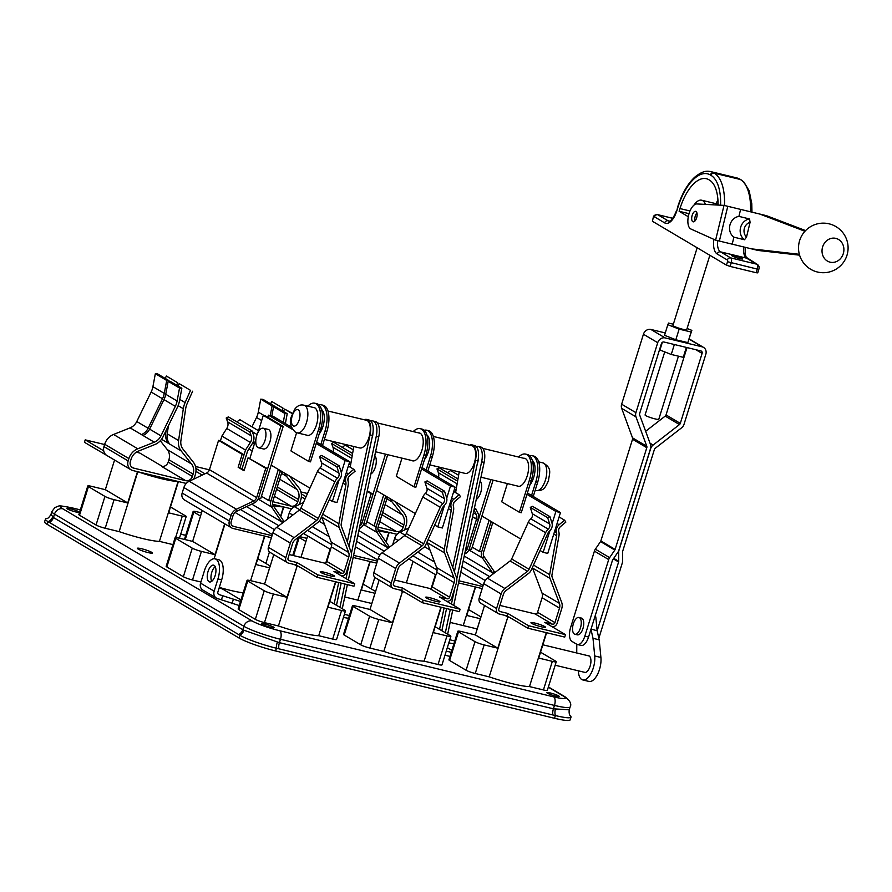 <?xml version="1.0" encoding="UTF-8"?>
<svg xmlns="http://www.w3.org/2000/svg" width="892" height="892" viewBox="0 0 892 892"><rect width="100%" height="100%" fill="white"/><g stroke="black" fill="none" stroke-linecap="round" stroke-linejoin="round"><path stroke-width="1.34" d="M541.266 626.775A7.549 0.937 17.3 0 0 545.369 627.188A7.549 0.937 17.3 0 0 535.077 623.107A7.549 0.937 17.3 0 0 530.963 622.694A7.549 0.937 17.3 0 0 541.266 626.775M552.159 626.741A4.739 4.17 120.6 0 0 557.199 623.162L561.737 608.612A9.767 8.585 120.6 0 0 561.625 602.212L552.181 577.224A4.594 4.036 -59.4 0 1 551.981 574.827L558.938 535.947A9.767 8.585 120.6 0 0 558.782 531.665A4.594 4.036 -59.4 0 1 558.849 529.045A4.594 4.036 -59.4 0 1 560.466 526.626L565.874 522.076L564.547 520.17L559.106 516.947M549.706 524.028L532.301 513.714L530.272 507.37L547.677 517.683L549.706 524.028A4.594 4.036 -59.4 0 1 548.223 529.123A9.767 8.585 120.6 0 0 545.614 532.725L529.079 569.297A4.594 4.036 -59.4 0 1 527.518 571.27L504.905 588.519A9.767 8.585 120.6 0 0 501.103 593.972L496.576 608.522A4.739 4.17 120.6 0 0 498.249 613.596A4.739 4.17 120.6 0 0 499.264 614.008L507.013 615.87L507.782 613.428L528.543 625.727L565.495 634.647L544.722 622.348L552.471 624.21A2.152 1.895 120.6 0 0 554.969 622.616L559.507 608.065A7.181 6.311 120.6 0 0 559.429 603.36L549.974 578.373A7.181 6.311 -59.4 0 1 549.662 574.626L556.619 535.746A7.181 6.311 120.6 0 0 556.508 532.602A7.181 6.311 -59.4 0 1 556.619 528.51A7.181 6.311 -59.4 0 1 559.139 524.719L564.547 520.17M547.677 517.683L549.918 516.635L551.947 522.98A7.181 6.311 -59.4 0 1 549.639 530.952A7.181 6.311 120.6 0 0 547.721 533.594L531.186 570.166A7.181 6.311 -59.4 0 1 528.744 573.255L506.132 590.504A7.181 6.311 120.6 0 0 503.344 594.507L498.806 609.058A2.152 1.895 120.6 0 0 500.033 611.555L507.782 613.428M532.301 513.714A4.594 4.036 -59.4 0 1 530.829 518.809A9.767 8.585 120.6 0 0 528.209 522.422L511.673 558.983A4.594 4.036 -59.4 0 1 510.113 560.957L487.5 578.206A9.767 8.585 120.6 0 0 483.709 583.658L479.171 598.22A4.739 4.17 120.6 0 0 480.844 603.282L498.249 613.596M530.272 507.37L532.524 506.333L549.918 516.635M499.944 605.423L535.077 613.908A2.152 1.895 120.6 0 0 537.564 612.313L542.102 597.763A7.181 6.311 120.6 0 0 542.024 593.057L532.569 568.07A7.181 6.311 -59.4 0 1 532.39 567.502M507.013 615.87L527.785 628.18L564.725 637.089L565.495 634.647M527.785 628.18L528.543 625.727M435.887 601.342A7.549 0.937 17.3 0 0 439.99 601.743A7.549 0.937 17.3 0 0 429.688 597.673A7.549 0.937 17.3 0 0 425.584 597.261A7.549 0.937 17.3 0 0 435.887 601.342M446.769 601.308A4.739 4.17 120.6 0 0 451.82 597.718L456.347 583.167A9.767 8.585 120.6 0 0 456.247 576.767L446.792 551.78A4.594 4.036 -59.4 0 1 446.591 549.383L453.56 510.503A9.767 8.585 120.6 0 0 453.392 506.232A4.594 4.036 -59.4 0 1 453.47 503.601A4.594 4.036 -59.4 0 1 455.076 501.181L460.495 496.632L459.168 494.737L453.727 491.503M444.316 498.583L426.922 488.27L424.893 481.936L442.298 492.239L444.316 498.583A4.594 4.036 -59.4 0 1 442.845 503.679A9.767 8.585 120.6 0 0 440.224 507.292L423.689 543.852A4.594 4.036 -59.4 0 1 422.128 545.826L399.527 563.075A9.767 8.585 120.6 0 0 395.725 568.527L391.198 583.089A4.739 4.17 120.6 0 0 392.87 588.151A4.739 4.17 120.6 0 0 393.885 588.564L401.634 590.437L402.392 587.984L423.165 600.283L460.105 609.203L439.343 596.904L447.093 598.777A2.152 1.895 120.6 0 0 449.59 597.183L454.117 582.632A7.181 6.311 120.6 0 0 454.039 577.927L444.595 552.94A7.181 6.311 -59.4 0 1 444.283 549.182L451.24 510.313A7.181 6.311 120.6 0 0 451.118 507.169A7.181 6.311 -59.4 0 1 451.24 503.066A7.181 6.311 -59.4 0 1 453.749 499.275L459.168 494.737M442.298 492.239L444.539 491.202L446.569 497.546A7.181 6.311 -59.4 0 1 444.261 505.508A7.181 6.311 120.6 0 0 442.332 508.161L425.796 544.722A7.181 6.311 -59.4 0 1 423.354 547.811L400.753 565.06A7.181 6.311 120.6 0 0 397.955 569.074L393.428 583.624A2.152 1.895 120.6 0 0 394.643 586.111L402.392 587.984M426.922 488.27A4.594 4.036 -59.4 0 1 425.439 493.376A9.767 8.585 120.6 0 0 422.83 496.978L406.295 533.55A4.594 4.036 -59.4 0 1 404.723 535.523L382.122 552.772A9.767 8.585 120.6 0 0 378.32 558.225L373.793 572.776A4.739 4.17 120.6 0 0 375.465 577.838L392.87 588.151M424.893 481.936L427.134 480.888L444.539 491.202M394.554 579.99L429.688 588.464A2.152 1.895 120.6 0 0 432.185 586.869L436.712 572.318A7.181 6.311 120.6 0 0 436.634 567.613L427.19 542.626A7.181 6.311 -59.4 0 1 427 542.057M401.634 590.437L422.395 602.736L459.347 611.656L460.105 609.203M422.395 602.736L423.165 600.283M330.497 575.898A7.549 0.937 17.3 0 0 334.612 576.31A7.549 0.937 17.3 0 0 324.309 572.229A7.549 0.937 17.3 0 0 320.206 571.817A7.549 0.937 17.3 0 0 330.497 575.898M341.391 575.864A4.739 4.17 120.6 0 0 346.442 572.285L350.969 557.723A9.767 8.585 120.6 0 0 350.857 551.334L341.413 526.347A4.594 4.036 -59.4 0 1 341.212 523.938L348.17 485.07A9.767 8.585 120.6 0 0 348.014 480.788A4.594 4.036 -59.4 0 1 348.092 478.168A4.594 4.036 -59.4 0 1 349.697 475.737L355.116 471.188L353.79 469.292L348.348 466.07M338.938 473.139L321.533 462.837L319.514 456.492L336.908 466.795L338.938 473.139A4.594 4.036 -59.4 0 1 337.466 478.235A9.767 8.585 120.6 0 0 334.846 481.847L318.31 518.408A4.594 4.036 -59.4 0 1 316.749 520.393L294.137 537.642A9.767 8.585 120.6 0 0 290.346 543.094L285.808 557.645A4.739 4.17 120.6 0 0 287.48 562.707A4.739 4.17 120.6 0 0 288.506 563.12L296.255 564.993L297.014 562.54L317.775 574.849L354.726 583.758L333.965 571.46L341.714 573.333A2.152 1.895 120.6 0 0 344.2 571.739L348.739 557.188A7.181 6.311 120.6 0 0 348.66 552.482L339.205 527.495A7.181 6.311 -59.4 0 1 338.893 523.749L345.862 484.869A7.181 6.311 120.6 0 0 345.739 481.725A7.181 6.311 -59.4 0 1 345.851 477.621A7.181 6.311 -59.4 0 1 348.371 473.842L353.79 469.292M336.908 466.795L339.161 465.758L341.179 472.102A7.181 6.311 -59.4 0 1 338.871 480.063A7.181 6.311 120.6 0 0 336.953 482.717L320.418 519.289A7.181 6.311 -59.4 0 1 317.976 522.366L295.363 539.615A7.181 6.311 120.6 0 0 292.576 543.629L288.038 558.18A2.152 1.895 120.6 0 0 289.264 560.678L297.014 562.54M321.533 462.837A4.594 4.036 -59.4 0 1 320.061 467.932A9.767 8.585 120.6 0 0 317.44 471.533L300.905 508.106A4.594 4.036 -59.4 0 1 299.344 510.079L276.743 527.328A9.767 8.585 120.6 0 0 272.941 532.78L268.403 547.331A4.739 4.17 120.6 0 0 270.086 552.404L287.48 562.707M319.514 456.492L321.756 455.455L339.161 465.758M289.175 554.545L324.309 563.03A2.152 1.895 120.6 0 0 326.807 561.436L331.333 546.885A7.181 6.311 120.6 0 0 331.255 542.18L321.8 517.193A7.181 6.311 -59.4 0 1 321.622 516.624M296.255 564.993L317.017 577.291L353.968 586.211L354.726 583.758M317.017 577.291L317.775 574.849M473.998 510.057L476.261 514.472A6.467 5.686 -59.4 0 1 476.529 519.177L472.559 516.825L478.391 519.635L469.259 548.948A7.181 6.311 -59.4 0 1 465.156 553.765L464.665 553.988M458.967 580.803L482.806 586.557M493.131 573.913A7.181 6.311 120.6 0 0 492.54 572.809L482.405 557.924A7.181 6.311 -59.4 0 1 481.658 551.936L490.79 522.623L492.652 523.069A6.467 5.686 -59.4 0 1 492.852 522.511M494.826 572.619A9.344 8.206 120.6 0 0 494.179 571.46L484.044 556.575A5.029 4.415 -59.4 0 1 483.52 552.382L492.652 523.069L490.79 522.623A8.619 7.582 120.6 0 1 491.202 521.541M458.533 582.9L482.171 588.608M408.815 527.964L399.984 532.167A9.344 8.206 120.6 0 0 394.643 538.422L392.926 543.908A6.467 5.686 120.6 0 0 392.736 544.666M474.399 508.128L475.927 509.031L478.023 513.357A8.619 7.582 120.6 0 1 478.391 519.635L476.529 519.177L467.397 548.491A5.029 4.415 -59.4 0 1 465.2 551.479M390.105 498.639A14.372 12.633 120.6 0 0 391.878 501.739L402.27 514.84A11.496 10.102 -59.4 0 1 403.864 524.964L403.139 527.306A5.753 5.051 -59.4 0 1 396.483 531.554L378.085 527.116M394.955 501.505L404.143 513.101A14.082 12.377 -59.4 0 1 406.094 525.511L405.369 527.852A8.329 7.326 -59.4 0 1 404.321 530.093M397.163 534.197A8.329 7.326 -59.4 0 1 395.713 534.007L378.03 529.736M307.506 493.51L300.916 491.927M301.306 493.889L306.056 496.71M301.351 496.822L305.031 498.996M251.957 426.833L256.528 417.456A18.966 16.669 120.6 0 0 257.71 414.468A18.966 16.669 120.6 0 0 258.301 412.104L260.72 399.159L272.082 405.882L270.254 415.616M271.826 415.995L273.554 406.752L284.916 413.487L283.255 422.34M273.554 406.752L275.862 406.975L287.224 413.698L284.916 413.487M285.373 423.6L287.224 413.698M284.715 473.195A14.372 12.633 120.6 0 0 286.488 476.295L296.891 489.396A11.496 10.102 -59.4 0 1 298.486 499.531L297.75 501.873A5.753 5.051 -59.4 0 1 291.104 506.121L272.707 501.672M283.478 411.48L284.548 409.071L292.275 413.643M284.548 409.071L292.409 413.319M289.565 476.072L298.764 487.656A14.082 12.377 -59.4 0 1 300.715 500.066L299.991 502.408A8.329 7.326 -59.4 0 1 298.943 504.66M291.773 508.752A8.329 7.326 -59.4 0 1 290.335 508.563L272.651 504.292M274.257 406.819L274.39 406.094L263.04 399.371L260.72 399.159M274.39 406.094L272.082 405.882M209.386 469.828L195.526 466.483M195.917 468.445L204.948 473.797M283.076 408.19L271.714 401.467L283.076 408.19L282.006 410.61M271.714 401.467L270.644 403.875M195.972 471.377L202.239 475.09M186.395 483.308A8.329 7.326 -59.4 0 1 184.956 483.13L132.886 470.552A8.329 7.326 -59.4 0 1 131.091 469.828A8.329 7.326 -59.4 0 1 128.147 460.93L128.883 458.588A14.082 12.377 -59.4 0 1 137.747 448.788L154.283 442.187A11.786 10.358 120.6 0 0 160.961 435.853L175.323 406.351A18.966 16.669 120.6 0 0 176.516 403.351A18.966 16.669 120.6 0 0 177.107 400.999L179.526 388.042L168.175 381.319L165.745 394.264A18.966 16.669 -59.4 0 1 165.165 396.628A18.966 16.669 -59.4 0 1 163.972 399.616L149.611 429.119A11.786 10.358 -59.4 0 1 143.043 435.407L141.56 434.538A11.786 10.358 120.6 0 0 148.128 428.249L162.5 398.746A18.966 16.669 120.6 0 0 163.682 395.747A18.966 16.669 120.6 0 0 164.273 393.394L166.704 380.438L155.342 373.715L152.911 386.671L164.273 393.394M131.091 469.828L106.906 455.5A8.329 7.326 -59.4 0 1 103.963 446.602L104.687 444.261A14.082 12.377 -59.4 0 1 113.563 434.46L130.098 427.859A11.786 10.358 120.6 0 0 136.777 421.526L151.138 392.023A18.966 16.669 120.6 0 0 152.331 389.023A18.966 16.669 120.6 0 0 152.911 386.671M178.099 386.035L179.158 383.627L190.52 390.35L185.101 402.582A21.553 18.944 120.6 0 0 183.317 408.726L178.578 440.548A14.372 12.633 120.6 0 0 181.109 450.85L191.501 463.963A11.496 10.102 -59.4 0 1 193.096 474.087L192.371 476.428A5.753 5.051 -59.4 0 1 185.714 480.677L133.644 468.11A5.753 5.051 -59.4 0 1 132.406 467.609A5.753 5.051 -59.4 0 1 130.377 461.465L131.113 459.124A11.496 10.102 -59.4 0 1 138.349 451.129L154.885 444.517A14.372 12.633 120.6 0 0 163.035 436.801L177.397 407.298A21.553 18.944 120.6 0 0 178.746 403.886A21.553 18.944 120.6 0 0 179.415 401.21L181.845 388.265L179.526 388.042M168.175 381.319L170.483 381.531L181.845 388.265M166.113 430.457L165.745 432.954A14.372 12.633 120.6 0 0 168.276 443.257L169.759 444.127A14.372 12.633 -59.4 0 1 167.217 433.824L168.432 425.718M179.158 383.627L190.52 390.35M192.639 391.209L187.22 403.44A18.966 16.669 120.6 0 0 185.648 408.837L180.909 440.67A11.786 10.358 120.6 0 0 182.983 449.111L193.374 462.223A14.082 12.377 -59.4 0 1 195.326 474.622L194.601 476.964A8.329 7.326 -59.4 0 1 193.553 479.216M160.292 440.782L167.317 449.635A11.496 10.102 -59.4 0 1 168.911 459.759L168.187 462.101A5.753 5.051 -59.4 0 1 161.53 466.349L185.714 480.677M168.878 381.386L169.012 380.661L157.65 373.938L155.342 373.715M169.012 380.661L166.704 380.438M162.478 466.471L139.765 453.024L136.309 452.188M104.609 444.528L85.208 439.856L103.695 450.806M177.686 382.757L166.336 376.023L177.686 382.757L176.616 385.166M166.336 376.023L165.265 378.442M85.208 439.856L84.45 442.298L107.742 456.002M168.443 443.458L169.458 443.737M208.048 571.46A8.619 3.969 -76.4 0 0 209.564 581.941A8.619 3.969 -76.4 0 0 215.128 575.652A8.619 3.969 -76.4 0 0 213.612 565.171A8.619 3.969 -76.4 0 0 208.048 571.46M215.228 566.654A8.619 3.969 -76.4 0 0 211.772 572.352A8.619 3.969 -76.4 0 0 211.683 581.35M240.963 599.926L222.342 588.898L219.097 588.107M214.136 591.184L217.949 578.93A16.524 7.615 -76.4 0 0 216.042 559.262A16.524 7.615 -76.4 0 0 215.05 558.849A16.524 7.615 -76.4 0 0 204.38 570.902L200.566 583.145A6.467 5.686 120.6 0 0 202.852 590.058L216.421 598.097A6.467 5.686 -59.4 0 1 214.136 591.184L200.566 583.145M215.05 558.849L218.763 559.752A16.524 7.615 103.6 0 1 219.766 560.154A16.524 7.615 103.6 0 1 221.673 579.833L217.949 578.93M240.483 601.453L219.075 594.574A2.152 1.895 -59.4 0 1 217.86 592.087L221.673 579.833M239.212 605.534L217.804 598.655A6.467 5.686 -59.4 0 1 216.421 598.097M231.976 603.784L233.247 599.703M221.528 599.558L222.799 595.477M451.252 652.331L446.256 651.127M447.338 647.659L451.865 650.346M449.981 656.412L444.985 655.207M478.302 458.666A7.181 3.312 103.6 0 1 477.621 462.803A7.181 3.312 103.6 0 1 477.332 463.673M476.216 446.513A15.086 6.946 103.6 0 1 478.212 446.39L480.699 446.992A15.086 6.946 103.6 0 1 484.111 462.402L453.738 605.434M452.757 610.061L447.65 634.156M478.212 446.39A15.086 6.946 103.6 0 1 481.635 461.811L456.76 578.919M454.82 588.084L451.43 604.062M450.282 609.47L445.331 632.785M372.923 433.222A7.181 3.312 103.6 0 1 372.243 437.37A7.181 3.312 103.6 0 1 371.942 438.228M327.944 411L366.434 420.288A14.227 6.556 103.6 0 1 368.931 437.582A14.227 6.556 103.6 0 1 359.755 447.951L324.398 439.422M429.788 464.855L465.133 473.396A14.227 6.556 -76.4 0 0 474.321 463.026A14.227 6.556 -76.4 0 0 471.812 445.732L433.322 436.444M370.838 421.069A15.086 6.946 103.6 0 1 372.834 420.957A15.086 6.946 103.6 0 1 376.246 436.366L351.381 553.486M349.441 562.651L346.04 578.618M344.892 584.026L339.941 607.341M469.56 445.186A15.086 6.946 103.6 0 1 472.013 444.896L474.499 445.498A15.086 6.946 103.6 0 1 477.911 460.908L454.363 571.805M448.118 601.241L447.951 602M446.558 608.567L441.852 630.722M472.013 444.896A15.086 6.946 103.6 0 1 475.436 460.317L452.701 567.39M453.303 505.786L453.838 502.731M455.6 492.618L459.202 471.957M444.082 607.965L439.544 629.351M372.834 420.957L375.309 421.548A15.086 6.946 103.6 0 1 378.732 436.968L348.359 579.99M347.378 584.628L342.26 608.712M364.181 419.753A15.086 6.946 103.6 0 1 366.634 419.452A15.086 6.946 103.6 0 1 370.046 434.872L347.311 541.946M347.913 480.342L348.449 477.287M350.21 467.174L353.823 446.524M338.704 582.532L334.154 603.917M366.634 419.452L369.11 420.054A15.086 6.946 103.6 0 1 372.533 435.474L348.984 546.361M342.74 575.797L342.573 576.567M341.179 583.123L336.474 605.289M148.117 552.594A7.905 0.981 17.3 0 0 152.42 553.018A7.905 0.981 17.3 0 0 141.627 548.747A7.905 0.981 17.3 0 0 137.323 548.324A7.905 0.981 17.3 0 0 148.117 552.594M378.543 530.963A35.925 4.46 17.3 0 0 388.778 532.334M388.856 532.346L385.913 541.79M374.83 577.369L371.239 588.898M273.164 505.53A35.925 4.46 17.3 0 0 283.4 506.89M283.466 506.912L280.534 516.345M269.451 551.925L265.861 563.454M137.981 471.79A35.925 4.46 17.3 0 0 161.485 478.681A35.925 4.46 17.3 0 0 178.021 481.457M137.48 471.667L127.734 502.965L114.098 499.665A7.181 0.892 -162.7 0 1 104.955 496.42L88.431 486.642A7.181 0.892 -162.7 0 1 87.773 486.006L78.864 514.595A7.181 0.892 17.3 0 0 79.533 515.23L96.046 525.009A7.181 0.892 17.3 0 0 105.2 528.254L119.149 531.621A35.925 4.46 17.3 0 0 142.832 538.59A35.925 4.46 17.3 0 0 159.434 541.355L172.936 544.611M178.088 481.468L159.434 541.355M448.821 642.898A35.925 4.46 17.3 0 0 453.939 643.701M475.269 586.936L463.238 625.582M343.431 617.454A35.925 4.46 17.3 0 0 348.56 618.256M369.89 561.503L357.848 600.138M489.195 676.85L507.849 616.952L497.792 648.194L475.369 634.914L461.733 631.625A7.181 0.892 17.3 0 0 457.819 631.235L448.921 659.824A7.181 0.892 17.3 0 0 449.579 660.459L466.092 670.249A7.181 0.892 17.3 0 0 475.246 673.482L489.195 676.85A35.925 4.46 17.3 0 0 512.878 683.818A35.925 4.46 17.3 0 0 529.48 686.584L543.44 689.951A7.181 0.892 17.3 0 0 547.342 690.341L556.251 661.752A7.181 0.892 17.3 0 0 555.593 661.106L540.53 652.186M546.283 632.64L529.48 686.584M219.309 587.404A35.925 4.46 17.3 0 0 230.136 590.303A35.925 4.46 17.3 0 0 243.17 592.812M264.5 536.059L250.607 580.659M404.778 592.299A35.925 4.46 17.3 0 1 402.47 591.519L392.402 622.75L378.765 619.461A7.181 0.892 -162.7 0 1 369.623 616.216L353.098 606.426A7.181 0.892 -162.7 0 1 352.44 605.791L343.532 634.379A7.181 0.892 17.3 0 0 344.2 635.015L360.714 644.804A7.181 0.892 17.3 0 0 369.868 648.049L383.816 651.416A35.925 4.46 17.3 0 0 407.499 658.374A35.925 4.46 17.3 0 0 424.101 661.139L438.05 664.507A7.181 0.892 17.3 0 0 441.964 664.897L450.861 636.308A7.181 0.892 17.3 0 0 450.204 635.673L435.151 626.753M440.904 607.207L424.101 661.139M299.389 566.855A35.925 4.46 17.3 0 1 297.092 566.074L287.023 597.317L273.387 594.016A7.181 0.892 -162.7 0 1 264.233 590.772L247.72 580.993A7.181 0.892 -162.7 0 1 247.062 580.346L238.153 608.935A7.181 0.892 17.3 0 0 238.811 609.582L255.335 619.36A7.181 0.892 17.3 0 0 264.478 622.605L278.427 625.972A35.925 4.46 17.3 0 0 302.109 632.93A35.925 4.46 17.3 0 0 318.723 635.706L332.671 639.073A7.181 0.892 17.3 0 0 336.585 639.452L345.483 610.875A7.181 0.892 17.3 0 0 344.825 610.228L329.761 601.308M335.515 581.762L318.723 635.706M270.521 627.277A6.467 0.803 17.3 0 0 274.045 627.622A6.467 0.803 17.3 0 0 265.214 624.132A6.467 0.803 17.3 0 0 261.702 623.776A6.467 0.803 17.3 0 0 270.521 627.277M75.842 511.963A6.467 0.803 17.3 0 0 79.366 512.309A6.467 0.803 17.3 0 0 70.535 508.819A6.467 0.803 17.3 0 0 67.011 508.462A6.467 0.803 17.3 0 0 75.842 511.963M555.683 696.117A6.467 0.803 17.3 0 0 559.195 696.462A6.467 0.803 17.3 0 0 550.375 692.972A6.467 0.803 17.3 0 0 546.852 692.616A6.467 0.803 17.3 0 0 555.683 696.117M335.827 581.84L327.933 607.184L341.569 610.485A7.181 0.892 17.3 0 0 345.483 610.875M441.217 607.274L433.322 632.629L446.959 635.918A7.181 0.892 17.3 0 0 450.861 636.308M264.812 536.137L255.959 564.558L269.596 567.847A7.181 0.892 17.3 0 0 269.64 567.858M270.209 566.03L257.788 558.682M546.595 632.718L538.701 658.073L552.338 661.362A7.181 0.892 17.3 0 0 556.251 661.752M457.819 631.235A7.181 0.892 17.3 0 0 458.488 631.87L475.001 641.66A7.181 0.892 17.3 0 0 484.155 644.905L497.792 648.194M370.202 561.57L361.349 589.991L374.986 593.292A7.181 0.892 17.3 0 0 375.03 593.303M375.599 591.474L363.178 584.115M475.581 587.014L466.728 615.435L480.364 618.725A7.181 0.892 17.3 0 0 480.409 618.736M480.978 616.918L468.556 609.559M178.4 481.546L168.655 512.833L182.291 516.134A7.181 0.892 17.3 0 0 186.194 516.524A7.181 0.892 17.3 0 0 185.536 515.877L170.483 506.957M306.893 538.344L302.444 537.274A7.181 0.892 17.3 0 0 299.166 536.716M298.642 537.118A7.181 0.892 17.3 0 0 299.199 537.519L305.911 541.5M224.672 523.771L215.05 554.679L201.414 551.39A7.181 0.892 -162.7 0 1 192.259 548.145L175.746 538.355A7.181 0.892 -162.7 0 1 175.088 537.72L166.18 566.308A7.181 0.892 17.3 0 0 166.837 566.944L183.362 576.734A7.181 0.892 17.3 0 0 192.505 579.978L200.923 582.008M571.014 717.123L570.166 719.844A28.745 3.568 -162.7 0 1 554.523 718.283L555.37 715.562A28.745 3.568 17.3 0 0 571.014 717.123A28.745 3.568 17.3 0 0 570.59 716.187C569.341 715.038 568.884 712.909 569.23 709.787L570.111 706.977A28.745 3.568 -162.7 0 1 554.467 705.416L280.478 639.274L279.408 642.675L553.408 708.817L569.23 709.787M49.272 522.377A7.181 6.311 -59.4 0 0 53.442 517.527L242.814 629.696L243.884 626.296L54.512 514.126L53.442 517.527L50.989 514.383C49.205 517.338 47.767 518.72 46.663 518.52A28.745 3.568 17.3 0 0 45.447 519.122A28.745 3.568 17.3 0 0 48.09 521.675L239.825 635.249A28.745 3.568 17.3 0 0 276.42 648.216L275.572 650.948L554.523 718.283M275.572 650.948A28.745 3.568 -162.7 0 1 238.978 637.97L239.825 635.249A7.181 6.066 -67.6 0 0 243.862 630.198L279.408 642.675A7.181 3.312 -76.4 0 0 278.895 648.818L555.37 715.562A7.181 3.746 99 0 1 555.382 709.196M52.606 516.914A7.181 6.5 -49.1 0 1 48.09 521.675L47.243 524.396L238.978 637.97M47.243 524.396A28.745 3.568 -162.7 0 1 44.6 521.842L45.447 519.122M277.412 642.095A7.181 2.843 -72.2 0 0 276.42 648.216L278.895 648.818M238.643 634.547A7.181 6.311 -59.4 0 0 242.814 629.696L243.862 630.198M297.092 566.074L278.427 625.972M247.062 580.346A7.181 0.892 -162.7 0 1 250.964 580.737L264.601 584.037L273.777 554.59M296.78 565.996L294.271 564.513M402.47 591.519L383.816 651.416M352.44 605.791A7.181 0.892 -162.7 0 1 356.354 606.181L369.99 609.47L379.156 580.034M402.158 591.441L399.649 589.958M175.088 537.72A7.181 0.892 -162.7 0 1 178.991 538.11L192.627 541.399L202.261 510.492M224.962 523.938L214.113 558.76M475.369 634.914L484.546 605.467M507.849 616.952A35.925 4.46 17.3 0 0 510.157 617.732M507.537 616.885L505.028 615.391M330.341 549.383L326.316 562.306M300.961 557.389L307.64 535.936M330.062 549.216L325.859 562.718M406.339 582.833L413.029 561.369M435.441 574.649L431.237 588.151M435.731 574.816L431.706 587.739M137.803 471.745L119.149 531.621M87.773 486.006A7.181 0.892 -162.7 0 1 91.686 486.385L105.323 489.686L114.555 460.038M200.522 516.055L193.82 512.086A7.181 0.892 -162.7 0 1 193.151 511.439A7.181 0.892 -162.7 0 1 197.065 511.83L201.503 512.9M280.757 516.691L283.779 506.979M386.147 542.124L389.168 532.424M127.734 502.965L105.323 489.686M215.05 554.679L192.627 541.399M392.402 622.75L369.99 609.47M287.023 597.317L264.601 584.037L269.596 567.847M573.366 623.764A8.619 3.969 103.6 0 1 578.93 617.476A8.619 3.969 103.6 0 1 580.447 627.957A8.619 3.969 103.6 0 1 574.883 634.245A8.619 3.969 103.6 0 1 573.366 623.764M578.93 617.476L581.417 618.078A8.619 3.969 103.6 0 1 582.933 628.559A8.619 3.969 103.6 0 1 577.369 634.836L574.883 634.245M697.165 247.764L672.981 325.39A7.181 0.892 17.3 0 0 682.793 329.282A7.181 0.892 17.3 0 0 686.706 329.672L709.865 255.29M664.73 351.894L645.083 414.97A7.181 0.892 17.3 0 0 654.895 418.85A7.181 0.892 17.3 0 0 658.798 419.24L678.444 356.176M739.579 258.58A5.753 0.714 17.3 0 0 742.702 258.892A5.753 0.714 17.3 0 0 734.852 255.792A5.753 0.714 17.3 0 0 731.73 255.48A5.753 0.714 17.3 0 0 739.579 258.58M724.014 205.383L696.931 203.945A12.934 5.954 -76.4 0 0 689.092 213.444A12.934 5.954 -76.4 0 0 690.865 228.988L715.607 240.149L724.014 205.383L727.783 206.297L719.376 241.063L715.607 240.149M696.92 212.943A5.385 2.486 -76.4 0 0 695.292 216.02A5.385 2.486 -76.4 0 0 694.979 220.971M692.192 215.273A5.385 2.486 -76.4 0 0 693.14 221.818A5.385 2.486 -76.4 0 0 696.619 217.893A5.385 2.486 -76.4 0 0 695.671 211.348A5.385 2.486 -76.4 0 0 692.192 215.273M835.837 238.376A12.243 10.86 -76.3 0 1 843.52 252.826A12.243 10.86 -76.3 0 1 830.084 262.17A12.243 10.86 -76.3 0 1 822.402 247.731A12.243 10.86 -76.3 0 1 835.837 238.376M587.861 655.665A8.619 3.969 103.6 0 1 588.597 655.698A8.619 3.969 103.6 0 1 590.114 666.179A8.619 3.969 103.6 0 1 584.55 672.457A8.619 3.969 103.6 0 1 583.881 672.144M591.05 629.061L597.172 630.789L618.602 561.982A2.152 1.895 120.6 0 0 618.713 561.28L618.658 552.427A6.467 5.686 -59.4 0 1 618.97 550.331L650.647 448.62A6.467 5.686 -59.4 0 1 653.111 445.052L679.481 424.57A2.152 1.895 120.6 0 0 680.306 423.377L702.093 353.41A2.152 1.895 120.6 0 0 700.878 350.924L663.927 342.004A2.152 1.895 120.6 0 0 661.429 343.598L639.642 413.565A2.152 1.895 120.6 0 0 639.653 414.958L650.469 444.417A6.467 5.686 -59.4 0 1 650.524 448.598L618.847 550.297A6.467 5.686 -59.4 0 1 617.9 552.248L612.726 559.83A2.152 1.895 120.6 0 0 612.403 560.488L590.972 629.295L593.002 638.326L599.201 639.82L600.907 657.449A16.312 7.515 103.6 0 1 597.595 674.229A16.312 7.515 103.6 0 1 588.943 681.432L582.744 679.927A16.312 7.515 103.6 0 1 578.429 672.2L578.295 670.806M593.002 638.326L594.708 655.954A16.312 7.515 103.6 0 1 591.396 672.735A16.312 7.515 103.6 0 1 582.744 679.927M597.172 630.789L599.201 639.82M594.908 616.673L595.789 616.885L597.116 630.521M595.087 616.116A14.372 6.623 103.6 0 1 595.789 616.885M576.734 652.977L576.789 644.269M588.564 637.044A11.496 5.296 103.6 0 1 581.149 645.418L577.425 644.515A11.496 5.296 -76.4 0 0 584.84 636.141L588.564 637.044L590.972 629.295M749.536 218.964L750.083 222.309L746.526 237.038L744.508 239.758A11.351 10.08 -76.3 0 1 740.516 227.794A11.351 10.08 -76.3 0 1 749.536 218.964L738.922 216.388A11.351 10.08 103.7 0 0 729.901 225.208A11.351 10.08 103.7 0 0 733.893 237.172L744.508 239.758M805.587 230.593L766.473 215.674L723.691 205.305M804.952 231.273L759.906 214.091L766.473 215.674M733.893 237.172L732.198 244.163L758.066 250.451L799.6 255.168M751.499 248.857L799.355 254.298M759.906 214.091L740.616 209.397L738.922 216.388M719.376 241.063L732.198 244.163M740.616 209.397L727.783 206.297M717.625 240.639A14.372 6.623 -76.4 0 0 720.513 251.856L730.682 257.888A4.315 1.985 103.6 0 1 731.184 263.017L730.124 266.418L726.467 265.125L727.526 261.724A1.438 0.658 -76.4 0 0 727.359 260.007L717.179 253.986A17.249 7.939 103.6 0 1 713.856 239.424M652.431 221.272L653.223 217.615L652.431 221.272L726.467 265.125M745.143 247.318L745.221 254.142L746.214 257.286L757.341 264.422C759.025 265.593 759.505 267.277 758.78 269.462L757.721 272.863L756.16 272.707L757.219 269.306A4.315 1.985 -76.4 0 0 756.717 264.177L746.548 258.145A14.372 6.623 103.6 0 1 743.66 246.95M718.071 205.015A40.954 18.866 -76.4 0 0 709.452 180.072L708.861 179.727A40.954 18.866 -76.4 0 0 706.397 178.712A40.954 18.866 -76.4 0 0 679.972 208.561L679.124 211.281L689.025 213.667M693.909 205.171A17.606 8.106 103.6 0 1 701.636 200.221A17.606 8.106 103.6 0 1 705.394 204.368M679.124 211.281L687.531 216.265A3.59 1.65 -76.4 0 0 687.743 216.355A3.59 1.65 -76.4 0 0 688.379 216.265M717.937 200.087A40.954 18.866 -76.4 0 0 715.953 203.677M730.124 266.418L756.16 272.707M662.332 342.338L659.946 350.01L671.252 354.47L683.261 357.313L686.528 347.456M671.252 354.47L674.352 344.513M683.261 357.313L686.338 347.412M673.348 324.209L668.543 323.071L667.84 324.688L679.135 329.148L691.144 331.991L691.846 330.375L687.074 328.49M691.846 330.375L687.832 342.606L691.144 331.991M679.135 329.148L675.835 339.763L687.832 342.606M667.84 324.688L664.529 335.303L675.835 339.763M665.265 332.928L650.926 329.46A6.467 5.686 120.6 0 0 643.433 334.244L621.646 404.21A6.467 5.686 120.6 0 0 621.691 408.391L632.506 437.849A2.152 1.895 -59.4 0 1 632.528 439.243L600.851 540.942A2.152 1.895 -59.4 0 1 600.539 541.589L595.354 549.182A6.467 5.686 120.6 0 0 594.407 551.133L570.568 627.689A11.496 5.296 -76.4 0 0 571.895 641.37L576.734 644.236A11.496 5.296 -76.4 0 0 577.425 644.515M598.844 638.259L622.326 562.874A6.467 5.686 120.6 0 0 622.638 560.778L622.583 551.925A2.152 1.895 -59.4 0 1 622.694 551.223L654.371 449.523A2.152 1.895 -59.4 0 1 655.185 448.33L681.555 427.848A6.467 5.686 120.6 0 0 684.03 424.28L705.817 354.314A6.467 5.686 120.6 0 0 703.532 347.401A6.467 5.686 120.6 0 0 702.149 346.832L665.198 337.923A6.467 5.686 120.6 0 0 657.716 342.695L635.918 412.662A6.467 5.686 120.6 0 0 635.974 416.843L646.789 446.301A2.152 1.895 -59.4 0 1 646.8 447.695L615.123 549.405A2.152 1.895 -59.4 0 1 614.811 550.052L609.626 557.634A6.467 5.686 120.6 0 0 608.69 559.585L584.84 636.141M703.532 347.401L689.26 338.938A6.467 5.686 120.6 0 0 689.193 338.904M645.652 431.293L665.209 416.107A2.152 1.895 120.6 0 0 666.034 414.925L687.007 347.568M458.622 475.291L450.594 470.53L447.65 472.793M438.463 477.298A7.181 6.311 120.6 0 0 438.373 472.715L436.957 468.913L439.154 467.765L457.986 478.926M457.596 481.145L436.957 468.913M333.084 451.854A7.181 6.311 120.6 0 0 332.984 447.282L331.568 443.469L333.775 442.332L352.608 453.482M352.217 455.7L331.568 443.469M226.189 418.036L249.782 432.007L251.198 435.82A7.181 6.311 -59.4 0 1 250.362 442.443L245.501 450.047L240.004 467.709L244.029 454.775L220.424 440.793L221.896 436.077L226.758 428.461A7.181 6.311 120.6 0 0 227.605 421.838L226.189 418.036L228.397 416.887L251.99 430.869L253.406 434.672A9.767 8.585 -59.4 0 1 252.258 443.681L247.608 450.962L242.022 468.902M249.782 432.007L251.99 430.869M245.501 450.047L221.896 436.077M353.243 449.847L345.215 445.086L342.26 447.36M258.513 430.713L239.825 419.653L236.882 421.916M252.224 450.906L248.901 448.944M360.624 522.233L362.018 523.058L371.15 493.744L373.012 494.19L367.292 490.812M373.012 494.19L363.88 523.504A7.181 6.311 -59.4 0 1 359.766 528.32L359.286 528.555M353.589 555.37L377.416 561.124M387.752 548.468A7.181 6.311 120.6 0 0 387.161 547.376L377.026 532.479A7.181 6.311 -59.4 0 1 376.279 526.492L385.411 497.178L387.262 497.636L385.578 496.632M389.447 547.175A9.344 8.206 120.6 0 0 388.8 546.027L378.654 531.141A5.029 4.415 -59.4 0 1 378.13 526.949L387.262 497.636M353.143 557.455L376.781 563.164M303.436 502.519L294.605 506.723A9.344 8.206 120.6 0 0 289.253 512.978L287.547 518.475A6.467 5.686 120.6 0 0 287.358 519.222M362.018 523.058A5.029 4.415 -59.4 0 1 359.81 526.035M371.15 493.744L367.17 491.392M209.442 469.66L256.64 497.613L265.76 468.3L267.622 468.746L248.065 457.819L244.04 470.753L238.142 467.252L242.167 454.318L218.573 440.347L209.442 469.66A5.029 4.415 -59.4 0 1 206.565 473.028L189.215 481.279A9.344 8.206 120.6 0 0 183.875 487.545L182.169 493.031A6.467 5.686 120.6 0 0 184.443 499.944L231.641 527.897A6.467 5.686 120.6 0 0 233.035 528.465L271.402 537.72M267.622 468.746L258.49 498.059A7.181 6.311 -59.4 0 1 254.387 502.876L237.038 511.127A7.181 6.311 120.6 0 0 232.935 515.944L231.218 521.441A4.315 3.791 120.6 0 0 233.671 526.414L272.038 535.679M244.207 470.195L238.142 467.252M282.374 523.035A7.181 6.311 120.6 0 0 281.772 521.932L271.636 507.046A7.181 6.311 -59.4 0 1 270.889 501.059L280.021 471.745L281.883 472.191L280.2 471.188M284.069 521.742A9.344 8.206 120.6 0 0 283.411 520.582L273.275 505.697A5.029 4.415 -59.4 0 1 272.751 501.505L281.883 472.191M256.64 497.613A5.029 4.415 -59.4 0 1 253.763 500.981L236.413 509.232A9.344 8.206 120.6 0 0 231.073 515.498L229.355 520.984A6.467 5.686 120.6 0 0 231.641 527.897M265.76 468.3L248.065 457.819M220.424 440.793L218.573 440.347M242.167 454.318L244.029 454.775M475.927 509.031L474.154 510.146M472.225 547.13L479.428 551.401L489.117 520.304M479.428 551.401L481.658 551.936L491.135 521.497M426.911 434.995A14.372 6.623 103.6 0 1 428.316 451.943A14.372 6.623 103.6 0 1 424.525 459.492M418.404 432.843A14.372 6.623 103.6 0 1 419.34 432.921A14.372 6.623 103.6 0 1 421.871 450.382A14.372 6.623 103.6 0 1 412.595 460.852A14.372 6.623 103.6 0 1 411.725 460.495M413.23 431.594A21.553 9.935 103.6 0 1 420.177 428.662A21.553 9.935 103.6 0 1 423.968 454.853L425.83 455.299L421.593 468.913L450.493 486.04L446.725 498.149M422.016 467.553L455.087 487.143L450.493 486.04M444.506 505.262L437.782 526.882L434.694 525.053M455.087 487.143L442.365 527.986L437.782 526.882M415.315 513.569L376.524 490.6M421.593 468.913L415.862 487.288L414.011 486.842L396.304 476.361L401.98 458.142M425.83 455.299A21.553 9.935 -76.4 0 0 422.039 429.108L420.177 428.662M423.968 454.853L414.011 486.842M430.423 456.403A21.553 9.935 -76.4 0 0 426.632 430.212L428.483 430.658A21.553 9.935 103.6 0 1 432.274 456.86L430.423 456.403L426.175 470.017M426.632 430.212A21.553 9.935 -76.4 0 0 424.191 430.256M432.274 456.86L427.87 471.021M321.533 409.562A14.372 6.623 103.6 0 1 322.937 426.499A14.372 6.623 103.6 0 1 319.146 434.047M313.014 407.399A14.372 6.623 103.6 0 1 313.962 407.477A14.372 6.623 103.6 0 1 316.482 424.938A14.372 6.623 103.6 0 1 307.216 435.419A14.372 6.623 103.6 0 1 306.346 435.062M267.767 417.255L268.425 415.17L292.576 429.476M291.439 427.19L273.008 416.274L268.425 415.17M307.852 406.15A21.553 9.935 103.6 0 1 314.798 403.217A21.553 9.935 103.6 0 1 318.589 429.409L320.451 429.866L316.203 443.469L345.115 460.595L341.346 472.704M316.627 442.12L349.697 461.699L345.115 460.595M339.127 479.829L332.393 501.438L329.315 499.609M349.697 461.699L336.986 502.542L332.393 501.438M309.937 488.136L271.146 465.156M316.203 443.469L310.483 461.855L308.621 461.398L290.926 450.917L296.612 432.665M320.451 429.866A21.553 9.935 -76.4 0 0 316.66 403.663L314.798 403.217M318.589 429.409L308.621 461.398M325.034 430.97A21.553 9.935 -76.4 0 0 321.243 404.778L323.105 405.224A21.553 9.935 103.6 0 1 326.896 431.416L325.034 430.97L320.797 444.584M321.243 404.778A21.553 9.935 -76.4 0 0 318.801 404.823M326.896 431.416L322.48 445.576M523.782 458.276A14.372 6.623 103.6 0 1 524.73 458.354A14.372 6.623 103.6 0 1 527.25 475.826A14.372 6.623 103.6 0 1 517.984 486.296A14.372 6.623 103.6 0 1 517.104 485.939M532.301 460.439A14.372 6.623 103.6 0 1 533.695 477.376A14.372 6.623 103.6 0 1 529.904 484.936M537.664 482.293L535.802 481.847A21.553 9.935 -76.4 0 0 533.316 456.191A21.553 9.935 -76.4 0 0 532.011 455.656L533.873 456.102A21.553 9.935 103.6 0 1 535.167 456.637A21.553 9.935 103.6 0 1 537.664 482.293L533.249 496.465M527.395 492.997L560.466 512.588L547.744 553.419L543.161 552.315L540.084 550.487M535.802 481.847L531.565 495.461M532.011 455.656A21.553 9.935 -76.4 0 0 529.569 455.7M518.62 457.027A21.553 9.935 103.6 0 1 525.566 454.095A21.553 9.935 103.6 0 1 529.357 480.286L531.219 480.743L526.971 494.358L555.883 511.473L552.115 523.593M560.466 512.588L555.883 511.473M549.896 530.707L543.161 552.315M520.705 539.013L481.914 516.033M526.971 494.358L521.251 512.733L519.389 512.287L501.694 501.795L507.37 483.587M531.219 480.743A21.553 9.935 -76.4 0 0 527.428 454.541L525.566 454.095M529.357 480.286L519.389 512.287M490.856 479.606L469.259 548.948L471.489 549.483L493.086 480.141M385.478 454.162L363.88 523.504L366.11 524.039L387.708 454.697M257.922 432.575L263.285 415.382L265.515 415.928L283.21 426.409L260.732 498.606L258.49 498.059L280.98 425.863L283.21 426.409M255.993 438.775L249.927 458.265M263.285 415.382L280.98 425.863M366.846 521.686L374.049 525.957L383.727 494.859M374.049 525.957L376.279 526.492L385.757 496.063M261.456 496.253L268.659 500.523L278.349 469.426M268.659 500.523L270.889 501.059L280.367 470.619M476.25 499.453A10.057 4.638 -76.4 0 0 480.721 492.518A10.057 4.638 -76.4 0 0 480.152 481.022M370.86 474.02A10.057 4.638 -76.4 0 0 375.342 467.073A10.057 4.638 -76.4 0 0 374.774 455.589M265.002 440.436A10.057 4.638 -76.4 0 0 263.229 428.216A10.057 4.638 -76.4 0 0 256.74 435.541A10.057 4.638 -76.4 0 0 258.502 447.773A10.057 4.638 -76.4 0 0 265.002 440.436M258.502 447.773L263.463 448.966A10.057 4.638 -76.4 0 0 269.953 441.64A10.057 4.638 -76.4 0 0 268.191 429.409L263.229 428.216M556.508 532.602L554.59 531.465M559.139 524.719L557.065 523.492M556.619 535.746L553.776 534.063M549.662 574.626L533.494 565.049M549.974 578.373L532.569 568.07M559.429 603.36L542.024 593.057M559.507 608.065L542.102 597.763M554.969 622.616L537.564 612.313M552.471 624.21L535.077 613.908M500.033 611.555L499.185 611.053M548.223 529.123L530.829 518.809M545.614 532.725L528.209 522.422M529.079 569.297L511.673 558.983M527.518 571.27L510.113 560.957M504.905 588.519L487.5 578.206M501.103 593.972L483.709 583.658M496.576 608.522L479.171 598.22M451.118 507.169L449.2 506.032M453.749 499.275L451.687 498.059M451.24 510.313L448.397 508.618M444.283 549.182L428.115 539.615M444.595 552.94L427.19 542.626M454.039 577.927L436.634 567.613M454.117 582.632L436.712 572.318M449.59 597.183L432.185 586.869M447.093 598.777L429.688 588.464M394.643 586.111L393.796 585.609M442.845 503.679L425.439 493.376M440.224 507.292L422.83 496.978M423.689 543.852L406.295 533.55M422.128 545.826L404.723 535.523M399.527 563.075L382.122 552.772M395.725 568.527L378.32 558.225M391.198 583.089L373.793 572.776M345.739 481.725L343.821 480.587M348.371 473.842L346.308 472.615M345.862 484.869L343.007 483.185M338.893 523.749L322.726 514.171M339.205 527.495L321.8 517.193M348.66 552.482L331.255 542.18M348.739 557.188L331.333 546.885M344.2 571.739L326.807 561.436M341.714 573.333L324.309 563.03M289.264 560.678L288.417 560.176M337.466 478.235L320.061 467.932M334.846 481.847L317.44 471.533M318.31 518.408L300.905 508.106M316.749 520.393L299.344 510.079M294.137 537.642L276.743 527.328M290.346 543.094L272.941 532.78M285.808 557.645L268.403 547.331M460.796 572.196L483.152 585.442M461.956 566.743L485.259 580.547M463.182 560.968L489.597 576.611M464.23 556.039L492.54 572.809L494.179 571.46M468.891 549.918L482.405 557.924L484.044 556.575M412.94 555.761L437.069 570.055M394.643 538.422L398.178 540.519M417.735 552.103L434.538 562.049M399.984 532.167L405.113 535.2M424.536 546.707L429.944 549.907M466.003 547.666L467.397 548.491M465.156 553.765L464.888 552.962M386.905 498.784L391.878 501.739M379.78 521.664L396.483 531.554M381.932 514.751L403.139 527.306M382.668 512.409L403.864 524.964M385.076 504.66L402.27 514.84M258.301 412.104L264.21 415.605M281.526 473.351L286.488 476.295M274.401 496.22L291.104 506.121M276.553 489.307L297.75 501.873M277.278 486.965L298.486 499.531M279.698 479.216L296.891 489.396M256.528 417.456L261.679 420.522M165.745 394.264L177.107 400.999M169.759 444.127L181.109 450.85M167.217 433.824L178.578 440.548M178.121 405.648L183.317 408.726M179.749 399.415L185.101 402.582M163.972 399.616L175.323 406.351M149.611 429.119L160.961 435.853M131.38 466.761L133.644 468.11M168.187 462.101L192.371 476.428M168.911 459.759L193.096 474.087M167.317 449.635L191.501 463.963M161.552 439.265L168.276 443.257M165.098 432.564L165.745 432.954M103.963 446.602L128.147 460.93M104.687 444.261L128.883 458.588M113.563 434.46L137.747 448.788M130.098 427.859L154.283 442.187M136.777 421.526L148.128 428.249M151.138 392.023L162.5 398.746M218.228 594.072L219.075 594.574M484.111 462.402L481.635 461.811M297.326 432.876L295.241 432.029C290.536 427.38 289.22 422.306 291.283 416.809L294.795 409.127C297.493 405.626 300.571 404.321 304.005 405.224A14.227 6.556 103.6 0 1 304.863 405.57A14.227 6.556 103.6 0 1 306.513 422.507A14.227 6.556 103.6 0 1 297.326 432.876L308.153 435.497M298.207 409.818A8.474 3.902 -76.4 0 0 292.23 415.795A8.474 3.902 -76.4 0 0 293.212 425.885A8.474 3.902 -76.4 0 0 299.188 419.92A8.474 3.902 -76.4 0 0 298.207 409.818M545.413 480.186A14.227 6.556 -76.4 0 0 542.916 462.903C552.895 468.222 549.104 473.73 548.547 480.498C544.332 490.277 542.481 490.488 536.237 490.555A14.227 6.556 -76.4 0 0 545.413 480.186M475.436 460.317L477.911 460.908M378.732 436.968L376.246 436.366M370.046 434.872L372.533 435.474M341.569 610.485L332.671 639.073M446.959 635.918L438.05 664.507M552.338 661.362L543.44 689.951M458.488 631.87L449.579 660.459M475.001 641.66L466.092 670.249M484.155 644.905L475.246 673.482M374.986 593.292L371.797 603.505M480.364 618.725L477.187 628.949M182.291 516.134L175.613 537.553M299.199 537.519L293.568 555.605M80.313 509.934L72.575 508.061A21.553 2.676 17.3 0 0 62.83 508.819L252.202 620.988A21.553 2.676 17.3 0 0 279.642 630.722L553.642 696.864A21.553 2.676 17.3 0 0 563.387 696.106L548.324 687.186M185.703 535.378L180.708 534.163M552.895 714.96A7.181 3.312 103.6 0 1 553.408 708.817L554.467 705.416A7.181 3.312 103.6 0 0 553.642 696.864M62.83 508.819A7.181 6.311 -59.4 0 0 54.512 514.126A28.745 3.568 -162.7 0 1 51.859 511.562L50.989 514.383M279.642 630.722A7.181 3.312 103.6 0 1 280.478 639.274A28.745 3.568 -162.7 0 1 243.884 626.296A7.181 6.311 -59.4 0 1 252.202 620.988M563.387 696.106A7.181 6.311 -59.4 0 1 564.926 696.741C570.111 700.711 571.839 704.122 570.111 706.977M51.859 511.562L54.958 507.481C60.756 505.675 56.096 504.928 72.141 507.882A7.181 3.312 103.6 0 1 72.575 508.061M247.72 580.993L238.811 609.582M264.233 590.772L255.335 619.36M273.387 594.016L264.478 622.605M353.098 606.426L344.2 635.015M369.623 616.216L360.714 644.804M378.765 619.461L369.868 648.049M175.746 538.355L166.837 566.944M192.259 548.145L183.362 576.734M201.414 551.39L192.505 579.978M114.098 499.665L105.2 528.254M104.955 496.42L96.046 525.009M88.431 486.642L79.533 515.23M193.82 512.086L185.235 539.615M594.708 655.954L600.907 657.449M750.083 222.309A8.474 7.526 103.7 0 0 744.274 228.698A8.474 7.526 103.7 0 0 746.526 237.038M758.78 269.462L727.526 261.724M757.341 264.422A2.877 2.531 120.6 0 0 756.717 264.177L730.682 257.888A2.877 2.531 120.6 0 0 727.359 260.007M747.162 258.39A2.877 2.531 120.6 0 0 746.548 258.145L720.513 251.856A2.877 2.531 120.6 0 0 717.179 253.986M677.909 207.334L677.641 207.078C681.789 194.01 687.453 184.075 694.634 177.263C703.409 170.082 707.59 171.03 710.723 171.621A48.859 22.512 103.6 0 1 713.678 172.836L714.269 173.182A2.877 2.531 120.6 0 0 710.946 175.311L710.355 174.955A45.983 21.185 -76.4 0 0 677.909 207.334L676.85 210.746A17.249 7.939 103.6 0 1 664.674 222.888L654.505 216.856A1.438 0.658 -76.4 0 0 653.49 217.871M720.58 205.149A45.983 21.185 -76.4 0 0 710.946 175.311M740.616 179.571A2.877 2.531 120.6 0 0 740.327 179.37L740.918 179.716A2.877 2.531 120.6 0 0 740.304 179.47L714.269 173.182A48.859 22.512 103.6 0 1 724.482 205.495M750.518 211.783A48.859 22.512 -76.4 0 0 740.304 179.47L739.713 179.114A48.859 22.512 -76.4 0 0 736.759 177.909L740.327 179.37A2.877 2.531 120.6 0 0 739.713 179.114L713.678 172.836A2.877 2.531 120.6 0 0 710.355 174.955M677.641 207.078L676.85 210.746M653.223 217.615C653.412 215.674 654.862 214.682 657.571 214.626A4.315 1.985 103.6 0 1 657.828 214.727L668.008 220.759A2.877 2.531 120.6 0 0 664.674 222.888M669.401 221.093L668.008 220.759A14.372 6.623 -76.4 0 0 668.877 221.116C668.587 220.77 671.241 223.658 676.582 210.49M672.746 218.328L657.828 214.727A2.877 2.531 120.6 0 0 654.505 216.856M679.972 208.561L689.995 210.98M608.69 559.585L594.407 551.133M609.626 557.634L595.354 549.182M614.811 550.052L600.539 541.589M615.123 549.405L600.851 540.942M646.8 447.695L632.528 439.243M646.789 446.301L632.506 437.849M635.974 416.843L621.691 408.391M635.918 412.662L621.646 404.21M657.716 342.695L643.433 334.244M665.198 337.923L650.926 329.46M702.149 346.832L689.126 339.127M618.602 561.982L613.373 558.883M618.713 561.28L613.741 558.336M618.658 552.427L618.022 552.059M653.111 445.052L650.034 443.224M679.481 424.57L665.209 416.107M680.306 423.377L666.034 414.925M702.093 353.41L695.838 349.709M456.002 490.288L454.396 489.34M457.128 483.832L438.373 472.715M350.623 464.855L349.017 463.907M351.749 458.388L332.984 447.282M250.362 442.443L226.758 428.461M251.198 435.82L227.605 421.838M254.443 443.748L252.793 442.767M257.086 434.538L252.302 431.706M355.417 546.763L377.773 559.998M356.577 541.299L379.869 555.103M357.803 535.523L384.218 551.178M358.852 530.595L387.161 547.376L388.8 546.027M363.501 524.474L377.026 532.479L378.654 531.141M307.55 530.327L331.69 544.622M289.253 512.978L292.799 515.074M312.345 526.659L329.148 536.616M294.605 506.723L299.723 509.756M319.146 521.263L324.554 524.463M359.766 528.32L359.498 527.518M231.965 525.41L233.671 526.414M235.098 512.476L272.383 534.564M240.461 509.51L274.491 529.658M246.549 506.611L278.828 525.734M251.734 504.136L281.772 521.932L283.411 520.582M258.123 499.041L271.636 507.046L273.275 505.697M182.169 493.031L229.355 520.984M183.875 487.545L231.073 515.498M189.215 481.279L236.413 509.232L237.038 511.127M206.565 473.028L253.763 500.981L254.387 502.876M473.418 512.788L476.261 514.472M408.837 558.894L435.909 574.927M589.266 656.01L542.838 644.793M477.22 628.96L450.137 622.415M371.841 603.516L344.758 596.982M585.286 672.49L555.17 665.22M454.786 640.98L449.791 639.776M349.396 615.547L344.401 614.343M304.005 405.224L314.831 407.834M377.361 422.931L420.221 433.278M482.739 448.375L525.6 458.722M538.712 461.878L542.916 462.903M480.966 477.209L518.921 486.374M535.167 490.299L536.237 490.555M375.588 451.776L413.542 460.93M186.194 516.524L179.437 538.222M298.407 537.296L292.766 555.415M548.402 686.952L564.926 696.741M72.141 507.882L80.336 509.867M180.719 534.096L185.726 535.312M193.151 511.439L184.443 539.426M817.496 272.027A24.786 24.786 0 0 0 847.4 253.763A24.786 24.786 0 0 0 829.125 223.836A24.786 24.786 0 0 0 799.21 242.111A24.786 24.786 0 0 0 817.496 272.027M740.918 179.716L743.917 182.068L749.168 190.821L751.778 203.599L751.967 212.129M701.636 200.221L718.082 204.19M657.571 214.626L672.769 218.295M710.723 171.621L736.759 177.909M303.447 533.449L330.519 549.483"/></g></svg>
